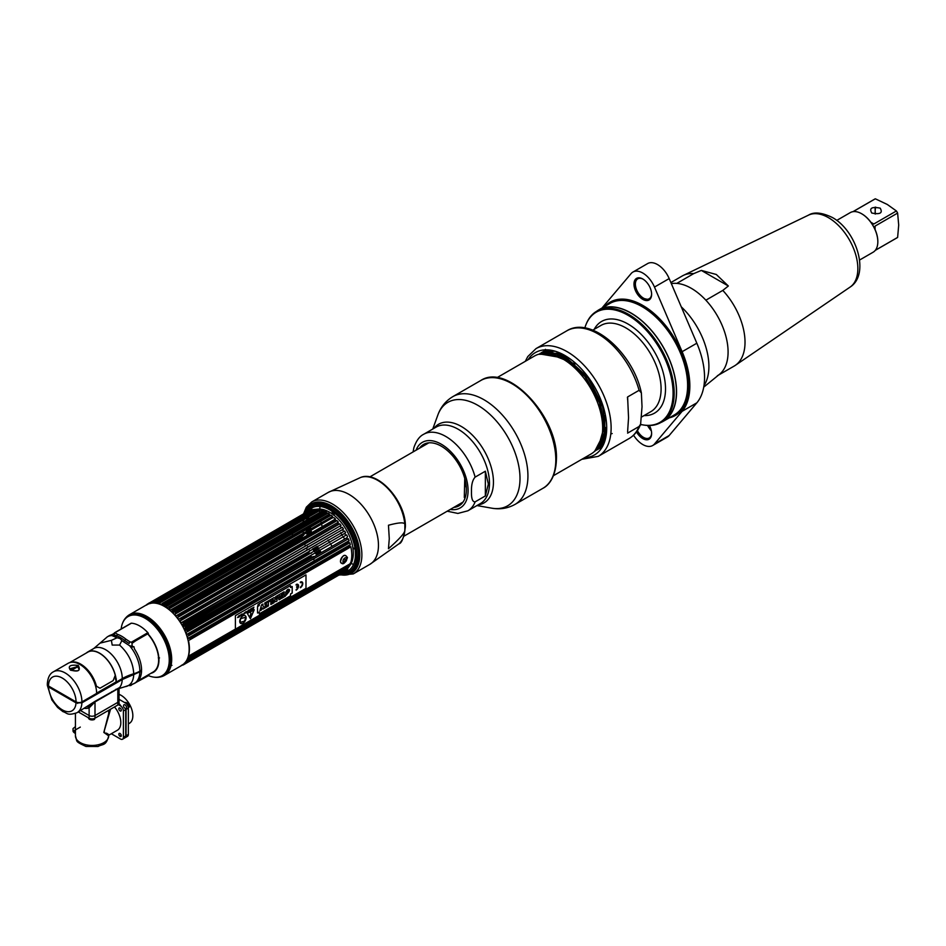 <?xml version="1.0" encoding="UTF-8"?>
<svg xmlns="http://www.w3.org/2000/svg" width="946" height="946" viewBox="0 0 946 946"><rect width="100%" height="100%" fill="white"/><g stroke="black" fill="none" stroke-linecap="round" stroke-linejoin="round"><path stroke-width="1.42" d="M129.413 614.746L146.867 604.671A35.026 20.221 60 0 1 164.379 606.41A35.026 20.221 60 0 1 187.261 637.273A35.026 20.221 60 0 1 181.892 665.334L164.438 675.409A35.026 20.221 -120 0 0 169.807 647.348A35.026 20.221 -120 0 0 146.926 616.485A35.026 20.221 -120 0 0 129.413 614.746A35.026 20.221 -120 0 0 127.698 615.964M126.409 617.218A35.026 20.221 -120 0 0 125.014 619.122M158.455 677.052A35.026 20.221 -120 0 0 160.796 676.78M162.535 676.295A35.026 20.221 -120 0 0 164.438 675.409M121.159 628.96A34.127 19.7 60 0 1 145.116 618.258A34.127 19.7 60 0 1 169.192 658.061A34.127 19.7 60 0 1 148.522 675.669M150.899 673.316A26.831 15.491 -120 0 0 158.857 657.99A26.831 15.491 -120 0 0 147.872 633.761M154.127 677.17A34.659 20.008 -120 0 0 159.507 677.111A34.659 20.008 -120 0 0 169.204 650.978A34.659 20.008 -120 0 0 145.779 617.442A34.659 20.008 -120 0 0 125.475 618.164A34.659 20.008 -120 0 0 122.732 622.799M124.328 619.985A34.955 20.185 60 0 1 126.078 617.49A34.955 20.185 60 0 1 146.559 616.757A34.955 20.185 60 0 1 170.185 650.576A34.955 20.185 60 0 1 160.406 676.934A34.955 20.185 60 0 1 157.355 677.206M116.382 636.232L114.833 636.906M129.271 675.278L130.252 674.912M114.738 635.097L113.059 636.138M113.13 636.173L114.951 635.18M132.109 647.253L132.097 644.687M140.233 671.873A25.116 14.497 -120 0 0 140.327 670.891M130.536 674.805L131.518 675.397M111.711 666.185L111.049 665.038M135.408 673.197A25.116 14.497 -120 0 0 135.964 673.481L134.557 674.297A25.116 14.497 60 0 1 133.587 673.8M132.913 646.934A26.535 15.313 -120 0 0 132.038 645.811L132.038 643.339L135.716 640.773M147.659 633.879A26.429 15.254 60 0 1 158.644 659.894A26.429 15.254 60 0 1 153.217 671.967L138.163 680.765M114.123 634.778L113.201 634.943A26.535 15.313 -120 0 0 111.746 635.18M129.472 675.361L130.323 675.822M141.356 671.234A26.535 15.313 -120 0 0 141.38 670.288M122.247 679.547A23.626 13.634 -120 0 1 119.61 687.517L95.191 701.234L77.028 712.716C66.894 716.027 67.568 712.988 62.968 711.64L57.623 707.454L51.864 699.91L47.324 685.33L48.542 686.973L76.023 702.831L81.9 702.831L122.247 679.547L141.545 671.128A26.949 15.562 60 0 1 135.976 682.515L134.285 683.497A26.949 15.562 -120 0 0 139.854 672.098M77.702 666.729L71.518 670.3M118.061 681.96A26.878 15.514 60 0 1 117.328 681.463M102.18 689.93L103.22 690.533L102.18 689.93M89.125 718.191L89.125 715.531L80.635 710.635L89.125 715.531A4.162 2.4 0 0 0 95.002 715.531A4.162 2.4 180 0 1 89.125 715.531L89.125 707.88L95.002 701.932L117.824 688.759L119.042 689.338L119.042 700.667A4.162 2.4 180 0 1 117.824 702.358L95.002 715.531L117.824 702.358A4.162 2.4 0 0 0 119.042 700.667L119.042 703.327A4.162 2.4 180 0 1 117.824 705.018L95.002 718.191A4.162 2.4 180 0 1 89.125 718.191L78.329 711.96M87.375 706.733A1.998 1.62 -109.8 0 1 89.125 707.88A25.613 14.793 60 0 1 84.572 708.365M130.513 685.412L148.971 675.409A28.617 16.52 60 0 1 147.422 675.349M118.463 680.801A28.617 16.52 -120 0 0 119.172 681.321M130.217 685.176L131.139 685.33L130.217 685.176M115.377 679.157L116.382 679.074M51.037 687.458A19.133 11.045 -120 0 0 51.19 688.499M77.667 703.422A19.133 11.045 -120 0 0 77.809 702.5M130.004 641.885L125.877 639.153A28.617 16.52 -120 0 0 117.588 634.364L114.939 632.708A1.998 1.147 -120 0 0 114.513 632.803A1.998 1.147 -120 0 0 114.419 632.862L130.879 623.355A1.998 1.147 60 0 1 130.986 623.296A1.998 1.147 60 0 1 131.411 623.201A28.617 16.52 60 0 1 147.86 632.697A1.998 1.147 60 0 1 148.38 633.465L131.92 642.973A1.998 1.147 -120 0 0 131.388 642.204L130.004 641.885L129.129 643.457L124.588 640.454A1.998 0.887 -50.7 0 1 123.406 641.684L129.602 645.716L133.954 646.733L134.45 648.932A26.949 15.562 60 0 1 141.557 670.182L139.866 671.163A24.951 14.403 180 0 1 133.729 673.753A46.579 26.89 0 0 0 122.271 678.601L116.275 682.066A23.626 13.634 -120 0 0 105.964 658.298A23.626 13.634 -120 0 0 87.753 651.971A23.626 13.634 -120 0 0 86.37 652.988M112.184 645.077L119.586 645.066L121.904 640.525L120 638.526L117.103 637.758L111.403 640.347L112.184 645.077M112.018 635.558A26.949 15.562 -120 0 0 107.336 636.824L109.038 635.842A26.949 15.562 60 0 1 110.564 635.144L112.539 634.364L112.018 635.558L115.613 637.178A1.998 1.36 108.5 0 0 116.547 635.807L113.65 634.518L114.915 633.181M53.414 671.802L68.112 663.312A23.626 13.634 60 0 1 86.323 669.638A23.626 13.634 60 0 1 96.634 693.406L81.924 701.897A4.162 2.4 180 0 1 76.047 701.897L48.518 686.004A4.162 2.4 180 0 1 47.3 684.313C47.702 677.809 49.736 673.635 53.414 671.802A23.626 13.634 60 0 1 71.612 678.128A23.626 13.634 60 0 1 81.924 701.897M70.347 670.016C67.615 666.055 70.264 664.53 78.27 665.44C80.989 670.702 78.341 672.228 70.347 670.016L71.045 670.371M77.56 666.646L69.708 668.834L70.844 669.957C76.685 671.423 79.369 671.057 78.896 668.846L77.56 666.646L78.27 665.44M70.867 669.981L77.052 666.41M115.4 676.295A23.295 13.445 60 0 1 116.039 681.936L96.622 693.134M75.432 730.998L73.516 732.098L74.687 733.055L75.432 732.618M75.432 726.646L73.043 728.562L73.043 731.282L80.304 727.096M99.661 691.384A4.162 2.4 -120 0 0 99.661 691.526L97.639 692.685L98.561 693.217M99.661 692.578L99.661 691.526M128.36 734.439A4.162 2.4 60 0 1 127.509 736.343L125.203 737.679A4.162 2.4 -120 0 0 126.055 735.775L126.055 709.417L128.36 708.093L128.36 734.439L126.055 735.775M128.36 708.093A4.162 2.4 -120 0 0 125.428 702.996L119.042 699.319M125.712 721.219A16.638 9.602 -120 0 0 125.712 718.25M123.666 710.801A16.638 9.602 -120 0 0 123.299 709.997M121.242 706.437A16.638 9.602 -120 0 0 119.019 703.576M123.536 705.751A2.129 1.23 60 0 1 125.038 704.876A2.129 1.23 60 0 1 126.539 707.49A2.129 1.23 60 0 1 125.038 708.353A2.129 1.23 60 0 1 123.536 705.751M128.36 723.903L129.389 723.312A16.638 9.602 -120 0 0 131.943 709.985A16.638 9.602 -120 0 0 121.076 695.322A16.638 9.602 -120 0 0 119.042 694.352M119.03 735.113L121.112 736.307M99.874 691.266L100.915 691.857M104.852 733.126L104.521 732.015M108.695 710.292L108.695 713.651L103.824 732.441L108.695 735.858L107.513 734.273M95.853 694.79A16.638 9.602 0 0 0 94.494 694.636M88.51 707.111L93.914 702.843M110.54 709.228L103.824 732.441C109.771 735.456 110.635 735.681 106.437 733.126M114.49 706.946A16.638 9.602 60 0 1 120.816 722.638A16.638 9.602 60 0 1 117.363 730.253L109.216 734.959M111.332 733.741L120.461 739.003A4.162 2.4 -120 0 0 122.542 739.216A4.162 2.4 -120 0 0 123.406 737.312L123.406 710.954L125.712 709.63L125.712 735.976A4.162 2.4 60 0 1 124.848 737.88L122.542 739.216M118.356 704.652L120.461 705.87A4.162 2.4 60 0 1 123.406 710.954M118.841 708.767A1.75 1.005 -120 0 0 120.071 710.907A1.75 1.005 -120 0 0 121.313 710.198A1.75 1.005 -120 0 0 120.071 708.057A1.75 1.005 -120 0 0 118.841 708.767M118.841 734.226A1.75 1.005 -120 0 0 120.071 736.366A1.75 1.005 -120 0 0 121.313 735.645A1.75 1.005 -120 0 0 120.071 733.517A1.75 1.005 -120 0 0 118.841 734.226M120.769 736.52L119.385 735.716M126.303 703.658A1.963 1.135 60 0 1 127.958 704.001M128.751 705.397A1.963 1.135 60 0 1 128.845 706.023A1.691 0.97 180 0 1 128.999 706.118M125.25 702.464C127.97 702.89 129.33 704.309 129.342 706.709A1.691 0.97 180 0 1 129.141 707.17A3.571 2.069 -120 0 0 127.828 703.848A3.571 2.069 -120 0 0 125.25 702.464A3.571 2.069 -120 0 0 124.789 702.63M94.588 718.404L94.588 719.327A3.571 2.069 180 0 1 90.698 719.776A3.571 2.069 180 0 1 88.486 717.872L88.486 717.825M305.913 512.484A37.71 21.77 60 0 1 330.154 508.51A37.71 21.77 60 0 1 356.204 547.781A37.71 21.77 60 0 1 341.258 573.702M187.178 661.171L341.021 572.354L340.288 573.643A37.71 21.77 60 0 1 340.016 573.595M341.825 572.661A36.315 20.966 -120 0 0 342.724 572.602M343.28 572.531A36.315 20.966 -120 0 0 354.466 545.665A36.315 20.966 -120 0 0 329.776 509.87A36.315 20.966 -120 0 0 307.935 511.313M306.764 513.063A36.315 20.966 -120 0 0 306.599 513.371L151.88 602.235M306.197 511.952A38.396 22.172 60 0 1 331.135 507.387A38.396 22.172 60 0 1 357.73 547.769A38.396 22.172 60 0 1 341.849 573.725M356.808 554.545A37.355 21.569 -120 0 0 330.402 508.652A37.355 21.569 -120 0 0 330.272 508.581M349.594 545.925A35.345 20.41 -120 0 1 349.878 547.107L190.099 639.354A35.345 20.41 -120 0 0 189.815 638.183L349.594 545.925L350.327 544.66L187.958 638.396L189.815 638.183M350.327 544.66A34.683 20.02 60 0 0 349.784 542.756L188.999 635.322A35.345 20.41 -120 0 0 188.597 634.139L348.388 541.892L349.098 540.686L186.729 634.435L188.597 634.139M348.778 543.075A35.345 20.41 -120 0 0 348.388 541.892M349.098 540.686A34.683 20.02 60 0 0 348.388 538.771L187.533 631.278A35.345 20.41 -120 0 0 187.036 630.095L346.827 537.836L347.525 536.725A34.683 20.02 -120 0 0 346.662 534.833L185.735 627.269A35.345 20.41 -120 0 0 185.144 626.11L345.633 532.823A34.683 20.02 -120 0 0 344.628 530.99L183.63 623.367A35.345 20.41 -120 0 0 182.956 622.243L343.457 529.051A34.683 20.02 60 0 0 342.31 527.3L181.254 619.63A35.345 20.41 -120 0 0 180.497 618.566L341.021 525.468A34.683 20.02 60 0 0 339.768 523.836L338.408 523.859L178.628 616.118A35.345 20.41 -120 0 0 177.824 615.137L338.372 522.133A34.683 20.02 60 0 0 337.024 520.631L335.594 520.631L175.814 612.89A35.345 20.41 -120 0 0 174.963 612.003L334.742 519.744A35.345 20.41 -120 0 1 335.594 520.631M347.312 539.019A35.345 20.41 -120 0 0 346.827 537.836M345.515 535.01A35.345 20.41 -120 0 0 344.935 533.851M343.41 531.108A35.345 20.41 -120 0 0 342.736 529.997M341.033 527.371A35.345 20.41 -120 0 0 340.288 526.319M338.408 523.859A35.345 20.41 -120 0 0 337.604 522.89M335.286 519.165L335.546 519.094A34.683 20.02 -120 0 0 334.127 517.746L332.625 517.734L172.846 609.993A35.345 20.41 -120 0 0 171.959 609.212L332.578 516.398A34.683 20.02 -120 0 0 331.124 515.227L168.755 608.976A34.683 20.02 60 0 1 170.209 610.135L171.959 609.212M332.625 517.734A35.345 20.41 -120 0 0 331.739 516.965M328.64 514.565A35.345 20.41 -120 0 1 329.563 515.215L169.772 607.474A35.345 20.41 -120 0 0 168.861 606.812L329.539 514.08A34.683 20.02 60 0 0 328.061 513.122L326.429 513.122L166.65 605.369A35.345 20.41 -120 0 0 166.189 605.097A35.345 20.41 60 0 0 165.727 604.837L325.507 512.59A35.345 20.41 60 0 1 325.968 512.85A35.345 20.41 -120 0 1 326.429 513.122M154.044 603.051A34.683 20.02 60 0 1 155.12 603.087L156.551 601.762A35.345 20.41 60 0 1 157.414 601.869L156.61 603.276A34.683 20.02 60 0 1 158.017 603.56L159.519 602.295A35.345 20.41 60 0 1 160.418 602.543L159.567 603.986A34.683 20.02 60 0 1 161.021 604.506L162.594 603.323A35.345 20.41 60 0 1 163.504 603.725L162.617 605.192A34.683 20.02 60 0 1 164.096 605.937L165.727 604.837M159.519 602.295L319.31 510.048A35.345 20.41 60 0 1 320.197 510.296L321.936 510.249A34.683 20.02 -120 0 1 323.39 510.769L322.373 511.077A35.345 20.41 60 0 1 323.296 511.467L163.504 603.725M320.197 510.296L160.418 602.543M156.551 601.762L316.342 509.516A35.345 20.41 60 0 1 317.194 509.622L318.66 509.563L156.87 602.969M152.377 603.122L313.528 509.492A35.345 20.41 60 0 1 314.332 509.445L154.553 601.703L153.784 603.051M153.737 601.751A35.345 20.41 60 0 1 154.553 601.703M149.835 603.666L310.903 509.977A35.345 20.41 60 0 1 311.648 509.788L151.868 602.034L151.135 603.323M151.124 602.235A35.345 20.41 60 0 1 151.868 602.034M147.742 604.388L308.526 510.97A35.345 20.41 60 0 1 309.2 510.627L148.912 603.796M148.747 603.217A35.345 20.41 60 0 1 149.409 602.874M147.174 604.376L148.203 603.785M149.373 603.11L306.421 512.436A35.345 20.41 60 0 1 307.001 511.963L149.456 602.921M146.429 604.932L146.63 604.695A35.345 20.41 60 0 1 147.221 604.21L146.725 605.05M148.439 603.501L147.245 604.198M151.573 602.732L304.624 514.376A35.345 20.41 60 0 1 304.73 514.234M303.311 519.579L302.058 519.496A35.345 20.41 60 0 1 302.152 519.2M152.602 623.946L153.548 623.402M172.68 612.358L302.342 537.494A35.345 20.41 60 0 1 302.058 536.323L302.081 536.169M155.534 626.997L156.468 626.453M155.629 625.531L154.695 626.063M158.278 630.355L159.2 629.823M158.42 628.806L157.497 629.35M160.796 633.986L161.719 633.453M160.997 632.366L160.075 632.898M163.043 637.817L163.965 637.285M183.098 626.24L309.2 553.434A35.345 20.41 60 0 1 308.526 552.31L182.46 625.093M163.339 636.138L162.416 636.67M164.994 641.778L165.917 641.246M185.049 630.202L311.648 557.111A35.345 20.41 60 0 1 310.903 556.047L184.505 629.031M165.373 640.075L164.45 640.608M166.602 645.834L167.537 645.29M167.099 644.096L166.165 644.64M168.471 648.164L167.525 648.708M168.719 653.923L169.689 653.367M169.464 652.196L168.506 652.752M170.28 659.918L169.251 660.521M168.956 664.246A35.345 20.41 -120 0 0 169.63 664.541M170.067 663.513L168.967 664.139M338.278 573.938A35.345 20.41 -120 0 0 338.408 573.926L339.543 572.85M187.284 661.183L338.408 573.926M340.797 572.649L340.288 573.643L185.262 663.146M340.288 573.643A35.345 20.41 -120 0 0 341.033 573.442L342.097 572.318M183.039 664.66L184.269 663.95M185.653 663.158L341.033 573.442M181.443 665.286L182.956 665.05A35.345 20.41 -120 0 0 183.63 664.707L343.41 572.46L344.628 570.994A34.683 20.02 -120 0 0 345.503 570.426M343.457 571.585L342.736 572.803L182.613 664.695M343.232 571.881L342.736 572.803A35.345 20.41 -120 0 0 343.41 572.46L344.415 571.289M345.633 570.332L344.935 571.467L185.144 663.714A35.345 20.41 -120 0 0 185.735 663.241L346.461 569.788M345.432 570.627L344.935 571.467A35.345 20.41 -120 0 0 345.515 570.982M346.839 569.326A34.683 20.02 -120 0 0 347.525 568.617L187.036 661.916A35.345 20.41 -120 0 0 187.533 661.301L347.312 569.054L348.388 567.553L186.149 661.219M347.324 568.901L346.827 569.669A35.345 20.41 -120 0 0 347.312 569.054M313.481 509.504L317.797 509.102A33.453 19.31 60 0 1 329.657 512.271A33.453 19.31 60 0 1 350.15 537.777A33.453 19.31 60 0 1 350.126 565.093L348.483 567.411A34.683 20.02 60 0 0 349.098 566.465L188.597 659.669A35.345 20.41 -120 0 0 188.999 658.936L348.778 566.689L349.784 565.188L187.414 658.924L188.999 658.936M348.388 567.423A35.345 20.41 -120 0 0 348.778 566.689M349.784 565.188A34.683 20.02 60 0 0 350.327 563.911L189.815 657.032A35.345 20.41 -120 0 0 190.099 656.181L188.845 656.098L305.984 588.329M349.594 564.774A35.345 20.41 -120 0 0 349.878 563.934L190.099 656.181M350.635 562.693L349.878 563.934M341.021 572.354A34.683 20.02 60 0 1 339.768 572.543L186.126 661.254M188.987 658.877L338.372 572.626L337.604 573.974M338.372 572.626A34.683 20.02 60 0 1 337.024 572.578L187.497 658.913M343.41 569.752A33.453 19.31 60 0 1 341.293 570.083M329.563 515.215L330.864 515.286M349.878 547.107L350.635 546.894L349.878 547.107M350.824 562.432A34.683 20.02 60 0 0 350.824 546.705L350.635 546.894M235.4 629.078L188.455 656.181A34.683 20.02 -120 0 0 188.455 640.442L188.845 640.3M340.418 561.688C342.487 565.424 344.841 564.076 347.478 557.62C344.841 553.564 342.487 554.912 340.418 561.688M188.999 635.322L187.414 636.492A34.683 20.02 60 0 1 187.958 638.396M187.533 631.278L186.019 632.519A34.683 20.02 60 0 1 186.729 634.435M185.735 627.269L184.293 628.582A34.683 20.02 60 0 1 185.156 630.462L187.036 630.095M183.63 623.367L182.259 624.727A34.683 20.02 60 0 1 183.276 626.571L185.144 626.11M181.254 619.63L179.953 621.049A34.683 20.02 60 0 1 181.088 622.799L182.956 622.243M178.628 616.118L177.399 617.572A34.683 20.02 60 0 1 178.652 619.216L180.497 618.566M175.814 612.89L174.655 614.368A34.683 20.02 60 0 1 176.003 615.87L177.824 615.137M172.846 609.993L171.758 611.494A34.683 20.02 60 0 1 173.177 612.831L173.496 612.57M169.772 607.474L169.062 608.704M166.65 605.369L165.692 606.871A34.683 20.02 60 0 1 167.17 607.829L168.861 606.812M168.625 666.008A33.453 19.31 -120 0 0 169.571 666.244M168.755 664.908L169.949 664.364M169.783 665.286A34.683 20.02 60 0 1 168.837 664.943M171.959 665.381L170.517 665.393M185.144 663.714L183.63 664.033M184.293 663.241L185.735 663.241M187.036 661.916L185.156 662.354M186.019 661.289L187.533 661.301M188.597 659.669L186.729 660.202M189.815 657.032L187.958 657.647A34.683 20.02 60 0 1 187.414 658.924M188.999 658.889L348.814 566.63M184.813 663.17L186.752 662.058M186.055 662.224L184.848 662.933M169.098 663.111L170.174 662.484M170.268 660.828L169.216 661.443M159.519 657.931L158.278 657.86M139.925 614.888A33.453 19.31 -120 0 0 139.653 615.822M322.373 510.97L162.204 603.442L323.083 510.805M140.859 615.184A34.683 20.02 -120 0 0 140.682 616.177M172.101 611.211L303.701 535.235A34.683 20.02 60 0 1 303.548 534.525M303.335 533.355A34.683 20.02 60 0 1 303.027 531.356M302.744 527.738A34.683 20.02 60 0 1 302.732 526.804M302.838 524.238A34.683 20.02 60 0 1 302.945 523.221M303.11 522.086A34.683 20.02 60 0 1 303.595 519.886M151.62 623.036L152.578 622.48M298.428 529.287L298.345 530.28A4.363 2.519 120 0 0 298.357 529.772A4.363 2.519 120 0 0 298.333 529.346M291.474 534.254L291.368 533.367M292.302 530.316L293.65 528.589M296.559 526.898L297.694 527.206M156.681 603.193L304.198 518.03A34.683 20.02 60 0 1 304.245 517.876M153.831 602.992L305.416 515.475A34.683 20.02 60 0 1 306.137 514.388L154.588 601.881M304.624 514.376L306.137 514.388M307.497 512.484L307.864 512.436A34.683 20.02 -120 0 0 307.095 513.217L307.214 512.803M309.531 510.982L309.898 510.946A34.683 20.02 -120 0 0 308.881 511.597L308.42 511.656M308.514 511.644L307.001 511.963M151.857 602.259L310.595 510.391M310.714 510.379L309.2 510.627M311.068 510.355A34.683 20.02 60 0 1 312.204 509.918L151.656 602.614M313.504 509.575L311.648 509.788M153.796 603.04L316.153 509.303L314.332 509.445M316.153 509.303A34.683 20.02 60 0 1 317.489 509.35L316.342 509.516M319.31 510.048L320.387 509.811A34.683 20.02 -120 0 0 318.979 509.527L318.66 509.563M162.617 605.192L324.986 511.455L323.296 511.467M324.986 511.455A34.683 20.02 60 0 1 326.465 512.2L325.507 512.59M316.839 555.148A33.453 19.31 60 0 1 315.03 552.618M314.32 551.53A33.453 19.31 60 0 1 312.7 548.846M309.188 541.479A33.453 19.31 60 0 1 308.964 540.875M307.817 537.494A33.453 19.31 60 0 1 307.616 536.796M307.214 535.306A33.453 19.31 60 0 1 306.658 532.728M306.457 531.557A33.453 19.31 60 0 1 306.197 529.535M305.996 525.858A33.453 19.31 60 0 1 306.019 524.912M306.22 522.287A33.453 19.31 60 0 1 306.386 521.234M306.622 520.064A33.453 19.31 60 0 1 307.296 517.746M307.698 516.753A33.453 19.31 60 0 1 308.266 515.558M310.347 512.661A33.453 19.31 60 0 1 315.988 509.397M188.751 638.112L318.979 562.846A34.683 20.02 -120 0 0 319.476 563.319M318.66 563.106L317.194 563.674L318.66 563.106M188.975 635.511L317.016 561.664M316.555 560.269A34.683 20.02 60 0 1 316.153 559.807L187.379 634.151M314.332 560.54L315.822 560.056M187.438 631.609L314.746 558.105L313.528 559.559M313.824 556.898A34.683 20.02 60 0 1 313.504 556.461L185.984 630.083M311.648 557.111L313.161 556.697M185.534 627.766L310.903 556.047M311.305 553.268A34.683 20.02 60 0 1 311.068 552.878L184.304 626.063M309.2 553.434L310.714 553.103M309.685 550.584A34.683 20.02 -120 0 0 309.898 550.939L308.526 552.31M307.001 549.567L308.881 549.106A34.683 20.02 -120 0 0 309.058 549.437M307.651 546.646A34.683 20.02 -120 0 0 307.864 547.095L306.421 548.408M305.109 545.582L306.989 545.215A34.683 20.02 -120 0 0 307.107 545.475M305.759 543.323L304.624 544.399M178.049 617.111L306.137 543.158A34.683 20.02 60 0 1 305.925 542.614M305.487 541.431A34.683 20.02 60 0 1 305.416 541.242L177.576 615.054M304.778 541.526L305.416 541.242M175.14 614.001L304.742 539.185A34.683 20.02 60 0 1 304.553 538.558M302.342 537.494L303.808 537.434M154.529 625.897L155.475 625.353M154.092 623.934L153.146 624.478M157.296 629.09L158.219 628.558M156.918 626.985L155.984 627.517M164.202 640.075L165.124 639.543M164.178 637.687L163.256 638.219M165.928 644.025L166.863 643.493M166.058 641.589L165.136 642.121M167.312 648.01L168.258 647.466M167.631 645.55L166.697 646.094M167.915 650.139L168.861 649.595M169.984 655.365L169.003 655.933M169.251 659.575L170.268 658.984M170.174 657.222L169.18 657.801M151.431 603.146L153.264 602.094M314.675 509.433L154.588 601.857M165.692 606.871L328.061 513.122M174.513 611.979L334.718 519.484M174.655 614.368L337.024 520.631M337.592 522.582L177.363 615.089M177.399 617.572L339.768 523.836M340.371 525.846L179.764 618.578M179.953 621.049L342.31 527.3M342.996 529.322L181.869 622.35M187.261 631.798L347.667 539.196M188.869 635.653L348.956 543.229M350.02 547.249L189.957 639.662M296.997 527.608A4.363 2.519 120 0 0 296.405 527.584A4.363 2.519 120 0 0 293.532 529.606M292.208 532.87A4.363 2.519 120 0 0 292.184 533.331A4.363 2.519 120 0 0 292.219 533.816M292.586 530.162A2.672 1.537 -60 0 1 295.389 528.542M295.637 530.895A2.672 1.537 -60 0 1 294.762 532.35M293.213 533.248A2.672 1.537 -60 0 1 292.326 532.811M346.603 558.341A4.363 2.519 -60 0 1 344.131 562.61M342.44 563.402A4.363 2.519 -60 0 1 340.489 561.215A4.363 2.519 -60 0 1 342.996 556.272A4.363 2.519 -60 0 1 346.437 556.473L346.851 558.483L342.44 563.402M342.96 561.274A2.672 1.537 120 0 0 344.852 562.362A2.672 1.537 120 0 0 346.744 559.086A2.672 1.537 120 0 0 344.852 557.998A2.672 1.537 120 0 0 342.96 561.274M258.364 604.47L258.187 605.464L258.471 604.411M258.223 604.269L257.761 605.783L258.223 604.269M254.107 609.567L250.43 618.731M250.607 612.878L250.607 611.837L250.607 612.878M250.938 613.375L249.933 616.626L251.269 615.858L250.938 613.375M240.036 621.64L240.651 618.625L245.794 617.241L244.718 620.682A5.794 3.346 -60 0 1 244.257 620.919L244.198 621.226A4.245 2.448 -60 0 1 242.472 621.617A4.245 2.448 -60 0 1 240.71 622.161L240.769 621.853A5.794 3.346 -60 0 1 240.355 621.853L240.036 621.64M235.4 615.633L305.984 574.884L305.984 588.471L235.4 629.22L235.4 615.633M257.537 606.552L257.537 613.032L259.239 612.062L259.239 613.895L290.54 595.826L290.54 593.982L292.208 593.024L292.208 586.532L290.54 587.501L290.54 585.609L259.239 603.678L259.239 605.57L257.537 606.552M300.355 587.738A3.441 1.987 120 0 0 302.779 583.528A3.441 1.987 120 0 0 300.355 582.121L300.355 582.689A2.743 1.585 -60 0 1 302.282 583.812A2.743 1.585 -60 0 1 300.355 587.159L300.355 587.738M298.061 586.532A2.743 1.585 -60 0 1 296.145 589.595L296.145 590.162A3.441 1.987 120 0 0 298.569 585.952A3.441 1.987 120 0 0 296.145 584.545L296.145 585.125A2.743 1.585 -60 0 1 298.061 585.964L296.63 586.792L298.061 586.532M254.167 609.922L247.32 613.41L250.394 618.708L254.167 609.922M253.918 607.119L253.221 608.775L253.918 607.119M252.18 608.739L252.156 609.484L252.878 609.07L252.878 607.722L252.18 608.739M252.014 608.219L250.891 608.869L251.352 609.945L252.014 608.219M250.371 609.165L250.051 610.619L250.737 610.3L250.371 609.165M248.975 611.317L249.129 609.886L248.975 611.317M248.561 610.205L247.793 612.003L247.935 610.82L248.703 611.471L248.561 610.205M246.185 612.772L246.185 611.589L246.185 612.772M241.916 614.049L241.372 615.716L242.294 615.172L241.916 614.049M241.206 614.451L241.053 615.893L241.206 614.451M239.539 615.42L239.397 616.65L238.617 615.952L238.617 617.3L238.759 616.118L239.539 616.768L239.539 615.42M247.403 611.282L246.717 612.287L247.403 611.282M245.487 611.991L244.778 613.647L245.487 611.991M243.666 614.38L244.34 612.772L243.666 614.38M242.566 614.037L242.389 614.77C243.382 613.989 243.382 613.788 242.389 614.131L242.566 614.037M239.823 616.307L240.686 614.912L239.823 616.307M237.552 617.584L238.392 616.473L237.552 617.584M258.246 605.818L258.246 604.222L258.246 605.818M239.74 621.404A4.494 2.602 120 0 0 242.921 623.237A4.494 2.602 120 0 0 246.102 617.726A4.494 2.602 120 0 0 242.921 615.893A4.494 2.602 120 0 0 239.74 621.404M287.123 593.603L287.064 593.189C283.315 595.318 288.022 586.555 289.63 590.127L288.282 590.907M288.116 590.682L287.123 591.652M289.216 591.439L286.189 595.176M284.084 591.829L284.131 595.472M285.42 594.786L284.131 595.531L284.131 591.794L282.688 592.622L282.688 596.358L281.4 597.103L281.4 598.428L285.42 596.11L285.42 594.786L285.373 596.086L281.4 598.369M281.979 593.036L280.43 598.936L278.999 599.764M280.134 595.826L279.247 596.287L279.72 597.754M277.001 595.909L277.001 600.911L275.676 601.68M274.151 599.859L275.712 601.715L277.048 600.935L277.048 595.885L275.676 596.678L275.735 599.397L274.174 597.553L272.826 598.321L272.826 603.382L274.198 602.59L274.104 599.835L274.151 602.555L272.826 603.323M274.151 597.553L275.688 599.338M272.235 598.664L272.235 603.666L270.852 604.47L272.282 603.69L272.282 598.641L268.877 600.604L268.877 601.786L270.852 600.651L270.852 604.518M270.804 600.675L268.877 601.727M268.392 600.887L268.392 605.889L264.868 607.923M266.949 604.872L265.187 605.83L266.997 604.837L266.997 605.558L264.868 606.8L264.868 607.971L268.439 605.913L268.439 600.864L264.785 602.969L264.785 604.151L266.997 602.862L265.187 604.707L265.187 605.878M266.949 602.898L264.785 604.092M262.208 607.817L261.427 609.91L262.219 607.793L262.976 609.07L264.584 608.136L262.953 605.866L262.953 604.021L262.905 605.842L264.537 608.112L262.953 609.023M262.953 604.021L261.522 604.849L259.89 610.844L261.474 609.933L259.914 610.785M290.517 585.621L290.54 587.478M292.184 586.544L292.184 593L290.517 593.97L290.517 595.814L259.239 613.871M259.216 612.074L257.537 613.008M289.677 590.15L285.81 594.419L289.677 590.15M280.477 598.96L282.038 593L277.438 595.661L279.011 599.811L280.477 598.96M279.295 596.311L280.193 595.791L279.756 597.86L279.295 596.311M302.046 581.932A3.441 1.987 -60 0 1 302.554 584.663A3.441 1.987 -60 0 1 300.355 587.679M301.691 582.535A2.743 1.585 120 0 0 300.355 582.63M298.002 586.567A2.743 1.585 120 0 0 298.014 586.508L296.63 587.3M297.482 584.971A2.743 1.585 120 0 0 296.145 585.066M297.836 584.368A3.441 1.987 -60 0 1 298.345 587.099A3.441 1.987 -60 0 1 296.145 590.115M69.697 662.614L87.848 652.125A23.437 13.528 60 0 1 115.258 675.349L113.13 680.635L99.957 688.239L96.445 686.217A23.437 13.528 -120 0 0 70.004 662.519M464.746 478.451L464.309 497.549L465.42 496.91M333.95 512.673A34.198 19.748 -120 0 0 334.328 515.511M334.943 518.514A34.198 19.748 -120 0 0 335.12 519.212M335.523 520.678A34.198 19.748 -120 0 0 335.724 521.376M336.882 524.746A34.198 19.748 -120 0 0 337.119 525.361M340.631 532.716A34.198 19.748 -120 0 0 342.251 535.401M342.972 536.488A34.198 19.748 -120 0 0 344.77 539.031M352.846 547.568A34.198 19.748 -120 0 0 355.105 549.319M358.156 551.27A34.198 19.748 -120 0 0 358.865 551.66M333.796 508.25A34.198 19.748 -120 0 0 333.784 509.054M466.26 486.989A34.198 19.748 60 0 1 464.841 486.019M464.604 495.562A34.198 19.748 -120 0 0 465.692 495.834M305.617 512.649A38.928 22.479 -120 0 1 336.279 510.06A38.928 22.479 -120 0 1 358.972 554.451A38.928 22.479 60 0 1 340.962 573.867M404.864 524.864C405.219 522.097 399.756 522.216 388.463 525.243L389.279 538.712L388.463 548.715C399.756 538.7 405.219 532.515 404.864 530.15A38.526 22.243 60 0 1 398.916 543.832C401.731 543.264 403.883 537.6 405.373 526.851C406.26 502.255 378.317 470.008 360.603 477.47A38.526 22.243 60 0 1 388.428 489.082A38.526 22.243 60 0 1 404.864 524.864L404.864 530.15M334.175 514.482L334.175 515.381M332.886 514.399L331.904 511.207M331.266 507.458L331.206 506.654M306.776 531.368L306.398 529.417L306.752 531.392M306.989 532.539L307.627 535.069M308.065 536.536L308.278 537.233M309.46 540.58L309.709 541.183M313.221 548.538L314.817 551.246M315.515 552.334L317.265 554.9M353.78 569.09L358.96 554.143M306.989 524.344L307.048 525.255M307.462 528.802L307.817 530.765M308.065 531.924L308.703 534.443M309.129 535.921L309.342 536.607M310.536 539.965L310.773 540.568M314.285 547.923L315.881 550.631M316.579 551.719L318.341 554.285M344.226 571.869L346.07 571.845M355.377 566.831L357.505 563.047M331.786 506.973L312.913 504.774L324.596 503.816M317.371 554.841L315.621 552.275M314.923 551.187L313.327 548.479M309.803 541.136L309.555 540.521M308.349 537.186L308.124 536.5M307.687 535.034L307.036 532.515M312.322 505.27L313.15 504.667M313.197 504.632L315.29 503.497M318.849 553.989L317.087 551.423M316.39 550.336L314.793 547.628M311.269 540.284L311.021 539.681M309.815 536.335L309.602 535.649M309.153 534.183L308.502 531.664M308.242 530.517L307.876 528.566M307.403 525.054L307.332 524.143M307.225 521.707L307.237 520.738M307.261 519.685L307.426 517.675M307.521 516.847L307.675 515.913M320.316 553.15L318.565 550.584M317.868 549.484L316.271 546.776M312.736 539.433L312.499 538.83M311.293 535.483L311.068 534.797M310.631 533.331L309.969 530.824M309.72 529.677L309.342 527.714M310.347 527.135L310.761 529.074M311.009 530.221L311.636 532.752M312.074 534.218L312.286 534.916M313.469 538.262L313.717 538.877M317.229 546.232L318.826 548.928M319.523 550.028L321.285 552.582M342.511 569.386L343.564 569.658M346.224 570.107L349.192 570.131M312.227 507.742L310.82 510.036M309.058 515.109L308.869 516.078M308.727 516.918L308.502 518.976M308.443 520.052L308.408 521.021M308.455 523.493L308.514 524.403M308.928 527.951L309.283 529.926M309.531 531.073L310.17 533.603M310.595 535.069L310.82 535.767M312.003 539.114L312.251 539.717M315.763 547.072L317.359 549.78M318.057 550.868L319.819 553.434M345.491 571.006L347.951 570.958M320.706 503.213A41.541 23.993 -120 0 1 320.741 503.095L319.866 503.177M318.873 503.343L317.277 503.769M310.714 508.641L309.531 510.544M307.237 517.911L307.036 519.827M306.965 520.891L306.942 521.873M453.773 507.411A35.428 20.457 -120 0 0 466.366 489.59A35.428 20.457 -120 0 0 447.765 450.899A35.428 20.457 -120 0 0 419.575 448.179M475.129 501.853C472.527 502.042 471.309 498.625 471.475 491.601C471.297 484.825 472.515 480 475.129 477.115L485.357 471.214L488.349 484.045L485.357 495.952L475.129 501.853A44.178 25.507 60 0 1 467.868 510.805L457.888 513.43L447.222 511.207M426.658 444.088L426.658 443.189M467.868 510.805L480.332 503.603A44.178 25.507 -120 0 0 489.484 483.382A44.178 25.507 60 0 0 470.197 438.92A44.178 25.507 60 0 0 436.153 427.084L423.69 434.273C419.516 436.283 416.24 440.777 413.863 447.765L413.095 451.916M485.357 495.952L485.357 471.214M496.91 377.714L534.407 356.063A56.559 32.661 60 0 1 562.681 358.865A56.559 32.661 60 0 1 599.634 408.707A56.559 32.661 60 0 1 590.966 454.033L553.469 475.672M602.164 445.897L602.909 445.72M598.203 449.232L602.247 445.803M602.685 446.205L601.632 446.453M601.55 446.536L602.283 446.335M599.007 448.7L601.833 446.796M601.727 446.831L601.006 447.068M600.923 447.151L601.632 446.914M601.739 446.879L599.776 448.321M600.272 447.718L600.97 447.458M600.355 447.647L601.751 447.115M601.171 447.34L602.33 446.831M544.565 350.99L545.759 350.126M545.251 350.481L545.96 350.008M545.05 350.599L544.458 351.037M600.485 447.848L601.242 447.482M600.379 447.896L599.693 448.191M599.598 448.262L600.272 447.966M600.379 447.919L601.041 447.588M543.099 351.841L543.69 351.404M543.784 351.333L545.428 349.346M544.494 350.86L546.35 349.819L544.293 351.108M544.281 350.978L543.678 351.38M543.572 351.451L542.98 351.888M598.913 448.771L599.575 448.439M542.306 352.184L542.921 351.77M543.016 351.711L546.871 349.819M546.989 349.831L542.921 351.758M542.827 351.817L542.212 352.231M602.886 445.826L598.298 449.173M548.503 349.914L541.443 352.61M541.55 352.551L548.219 349.89M596.831 450.024L603.844 443.769M596.725 450.083L604.033 443.296M551.388 350.292L540.083 353.402M552.109 350.434L539.977 353.461M595.365 450.875L605.712 437.762M595.27 450.935L606.031 436.082M560.067 353.035L538.617 354.253M562.362 354.123L538.534 354.289L551.187 352.149L566.063 357.328L588.353 377.856L603.016 406.745L605.334 434.273L594.526 451.384L605.192 434.096L602.661 406.378L587.915 377.667L565.862 357.446L551.163 352.29L538.593 354.277M594.845 451.065L604.198 433.032L600.923 405.621L586.165 377.75L564.596 358.179L539.87 353.946M564.254 358.38L584.285 375.597L598.972 400.631L604.258 426.48L598.712 445.909M546.918 352.846L575.121 363.985M604.849 415.365L604.731 434.829L597.352 448.097M543.382 353.095L547.308 352.125M548.396 351.995L564.975 355.542M605.641 432.405L606.504 432.523L601.987 443.745M601.349 444.596L596.926 448.688M549.863 351.143L555.278 351.25M605.073 440.268L603.465 442.894M601.656 445.093L600.071 446.583M717.316 375.799A51.983 30.012 -120 0 0 705.87 300.189L722.803 290.41L728.349 285.999L716.299 274.482L701.353 270.426L693.725 273.619L676.78 283.398A51.983 30.012 -120 0 0 671.329 283.611A51.983 30.012 60 0 1 691.325 288.329A51.983 30.012 60 0 1 724.601 331.951A51.983 30.012 60 0 1 719.61 374.214L703.718 387.139M718.522 375.101L734.262 366.019A51.983 30.012 -120 0 0 735.361 365.322A51.983 30.012 -120 0 0 722.803 290.41M670.88 282.558L682.267 275.972A51.983 30.012 60 0 1 683.426 275.369A51.983 30.012 60 0 1 693.725 273.619M683.639 357.399L682.421 358.108M654.774 314.155A51.983 30.012 -120 0 0 654.999 316.248A51.983 30.012 60 0 1 654.774 314.155M701.353 270.426L728.349 285.999M684.892 366.043L686.595 367.024M836.725 220.43L850.229 212.637A22.858 13.197 60 0 1 861.664 213.761A22.858 13.197 60 0 1 876.599 233.91A22.858 13.197 60 0 1 873.099 252.227L859.595 260.032M877.829 241.597A22.444 12.96 -120 0 0 861.96 213.938A22.444 12.96 -120 0 0 861.818 213.855M853.032 211.668L875.322 198.802L887.313 204.478L896.406 210.97A22.337 12.889 -120 0 1 897.624 213.075L875.074 226.094L875.074 229.665A22.337 12.889 -120 0 0 870.758 222.204L870.698 222.168M875.322 198.802A22.337 12.889 -120 0 0 874.695 199.121L852.937 211.679M875.275 250.359L897.033 237.801A22.337 12.889 -120 0 0 897.624 237.422L875.334 250.288M896.406 210.97L873.856 223.989L871.372 222.937M875.44 214.009A16.638 9.602 60 0 1 875.18 211.478L875.18 210.615A16.638 9.602 60 0 1 875.76 207.15M897.624 237.422L898.7 225.053L897.624 213.075M875.121 213.997L875.18 211.478M875.18 210.615L875.062 207.198M880.194 208.155C871.798 206.524 868.984 208.144 871.774 213.027C880.158 214.659 882.973 213.039 880.194 208.155M875.074 229.5L875.074 226.094M647.513 425.452A19.76 11.411 -120 0 0 651.345 430.856M633.56 435.195A19.76 11.411 -120 0 0 652.669 445.519L667.379 437.04A19.76 11.411 -120 0 0 669.177 435.515L696.835 402.83A66.539 38.419 -120 0 0 696.835 343.209L669.177 278.585A19.76 11.411 -120 0 0 647.608 263.579L632.909 272.07A19.76 11.411 -120 0 0 631.112 273.583L603.453 306.279A66.539 38.419 -120 0 0 602.188 307.899M616.709 299.669A66.539 38.419 -120 0 0 615.763 301.124M687.304 398.916A57.056 32.944 60 0 1 685.531 400.004M628.475 301.183A57.056 32.944 60 0 1 630.296 300.189M644.675 298.735A57.056 32.944 60 0 1 646.958 299.255M652.669 445.519A19.76 11.411 -120 0 0 654.478 444.005L669.177 435.515M654.478 444.005L682.125 411.321A66.539 38.419 -120 0 0 682.125 351.699L654.478 287.076A19.76 11.411 -120 0 0 632.909 272.07M669.295 417.836A65.38 37.745 -120 0 0 686.879 368.207A65.38 37.745 -120 0 0 642.795 305.416A65.38 37.745 -120 0 0 604.908 306.327M649.405 425.499A12.475 7.201 60 0 1 651.617 433.505A12.475 7.201 60 0 1 642.795 438.601A12.475 7.201 60 0 1 636.492 431.896M642.795 278.999L642.795 278.999A12.475 7.201 60 0 1 651.617 294.277A12.475 7.201 60 0 1 642.795 299.374A12.475 7.201 60 0 1 633.974 284.096A12.475 7.201 60 0 1 642.795 278.999L642.795 278.999M637.379 430.631A11.482 6.622 -120 0 0 643.493 437.371A11.482 6.622 -120 0 0 651.605 433.079M643.15 279.212A11.482 6.622 -120 0 0 635.381 284.297A11.482 6.622 -120 0 0 643.493 298.156A11.482 6.622 -120 0 0 651.605 293.863M686.831 394.695A56.062 32.365 -120 0 0 688.262 394.659M703.966 385.672A56.062 32.365 -120 0 0 681.262 306.823M685.945 398.609A56.062 32.365 -120 0 0 686.228 398.455A56.062 32.365 -120 0 0 687.659 397.533M633.725 302.708A56.062 32.365 60 0 1 634.47 301.49M631.68 300.568A56.062 32.365 -120 0 0 630.166 301.348A56.062 32.365 -120 0 0 629.882 301.514M687.435 370.737A51.983 30.012 60 0 1 685.744 369.508M603.122 438.305L603.773 438.152M604.447 437.963L605.085 437.75M605.109 437.691L604.459 437.903M603.808 438.081L603.146 438.235M603.288 437.702L603.962 437.596M604.589 437.466L605.251 437.3M605.274 437.229L604.612 437.383M603.997 437.501L603.312 437.608M603.465 437.005L604.175 436.934M604.754 436.851L605.44 436.745M605.464 436.662L604.778 436.768M604.198 436.839L603.489 436.898M555.586 354.23L555.976 353.627M555.87 353.603L555.479 354.194M612.18 433.54L610.797 433.918M605.144 434.368L604.021 434.273M603.997 434.415L604.801 434.474M605.298 434.498L606.067 434.521M558.14 352.953L557.762 353.603M557.525 354.052L557.17 354.75M558.991 353.201L558.637 353.899M558.436 354.336L558.105 355.093M558.235 355.14L558.566 354.372M558.767 353.946L559.121 353.236M604.151 433.398L605.002 433.505M605.464 433.564L606.28 433.623M606.303 433.493L605.487 433.422M605.026 433.374L604.175 433.244M559.228 355.53L559.535 354.715M559.701 354.289L560.032 353.532M559.902 353.485L559.571 354.242M559.393 354.667L559.086 355.483M627.411 397.438L627.6 398.432M605.204 432.322L604.305 432.145M604.293 432.31L605.18 432.476M605.617 432.547L606.469 432.665M560.872 353.816L560.552 354.632M560.41 355.046L560.127 355.921M560.269 355.98L560.552 355.093M560.694 354.691L561.002 353.863M604.411 431.14L605.345 431.364M605.759 431.459L606.575 431.613M606.587 431.459L605.783 431.305M605.369 431.21L604.423 430.974M561.877 354.194L561.593 355.069M561.475 355.471L561.215 356.417M561.368 356.488L561.628 355.53M561.735 355.14L562.019 354.253M604.506 429.91L605.487 430.194M605.878 430.3L606.634 430.477M606.646 430.312L605.889 430.123M605.511 430.028L604.518 429.732M562.941 354.62L562.681 355.566M562.586 355.956L562.35 356.973M562.515 357.056L562.74 356.027M562.835 355.637L563.095 354.691M604.565 428.585L605.606 428.94M605.972 429.058L606.682 429.271M606.693 429.094L605.984 428.881M605.617 428.763L604.565 428.396M564.053 355.105L563.816 356.122M563.745 356.5L563.544 357.6M604.589 427.19L605.677 427.616M606.031 427.746L606.705 427.97M584.841 327.955A63.63 36.74 60 0 1 586.047 324.478A63.63 36.74 60 0 1 628.085 315.325A63.63 36.74 -120 0 1 672.334 383.402A63.63 36.74 -120 0 1 644.143 425.097L644.995 425.215A64.21 37.071 -120 0 0 660.899 422.484A64.21 37.071 -120 0 0 670.738 371.033A64.21 37.071 -120 0 0 628.794 314.45A64.21 37.071 60 0 0 596.69 311.269A64.21 37.071 60 0 0 586.378 323.686A64.21 37.071 60 0 0 586.213 324.088M640.525 424.399A63.63 36.74 -120 0 0 644.143 425.097M596.69 311.269L598.924 309.981A64.21 37.071 60 0 1 631.029 313.161A64.21 37.071 60 0 1 672.973 369.744A64.21 37.071 60 0 1 663.134 421.195L660.899 422.484M660.816 422.531A64.375 37.166 -120 0 0 663.217 421.337A64.375 37.166 -120 0 0 673.091 369.756A64.375 37.166 -120 0 0 631.029 313.02A64.375 37.166 -120 0 0 598.842 309.839A64.375 37.166 -120 0 0 596.607 311.317M598.842 309.839L609.898 303.453A64.375 37.166 60 0 1 642.086 306.634A64.375 37.166 60 0 1 684.147 363.37A64.375 37.166 60 0 1 674.273 414.963L663.217 421.337M525.302 361.325L527.773 356.583L536.027 348.601L566.867 330.793A62.211 35.924 60 0 1 639.082 390.32L627.6 396.953L628.546 417.825L627.6 431.79M559.855 355.802L559.855 354.833M639.082 390.32L641.376 392.945L642.027 406.709L640.619 424.139L639.082 426.492L627.6 433.126M584.652 457.675A59.09 34.115 -120 0 0 606.705 427.876A59.09 34.115 -120 0 0 575.097 362.838A59.09 34.115 -120 0 0 528.093 359.705M627.6 399.78L627.6 396.953M606.705 428.219A51.971 30 60 0 1 606.031 427.947M605.677 427.793A51.971 30 60 0 1 604.589 427.32M81.9 702.831A23.626 13.634 60 0 1 77.028 712.716M48.944 687.21A23.626 13.634 60 0 1 48.778 686.157M107.608 686.796A23.745 13.705 -120 0 0 108.66 687.387M115.944 689.256A23.745 13.705 -120 0 0 117.233 689.102M133.717 674.699A25.79 14.888 60 0 1 125.179 686.666L119.125 688.511M114.785 683.852A25.79 14.888 60 0 1 113.804 683.213M76.023 702.831A19.464 11.234 60 0 1 62.282 709.843A19.464 11.234 60 0 1 48.542 686.973M104.758 688.44A25.731 14.852 -120 0 0 105.739 689.078M111.805 691.644A25.731 14.852 -120 0 0 112.574 691.798M95.002 701.932L95.002 718.191M117.824 688.759L117.824 705.018M122.271 678.601A23.626 13.634 -120 0 0 111.959 654.833A23.626 13.634 -120 0 0 93.76 648.507L87.753 651.971M133.729 673.753C133.138 662.791 128.419 653.225 119.586 645.066M111.403 640.347L100.051 643.126L93.76 648.507M115.613 637.178A26.878 15.514 60 0 1 117.103 637.758M139.866 671.163A26.949 15.562 -120 0 0 129.602 645.716M121.904 640.525L123.406 641.684M125.877 639.153L124.588 640.454A27.741 16.023 -120 0 0 116.547 635.807L117.588 634.364M147.86 632.697L131.388 642.204M114.939 632.708L131.411 623.201M48.518 686.004A19.464 11.234 60 0 1 62.282 678.057A19.464 11.234 60 0 1 76.047 701.897M75.432 735.846C77.525 742.019 74.403 741.025 85.92 746.441L98.088 746.477C102.901 743.686 105.964 746.347 108.695 735.858L108.695 735.858A16.638 9.602 180 0 1 98.419 744.715A16.638 9.602 180 0 1 80.304 742.634A16.638 9.602 180 0 1 75.432 735.846L75.432 713.461M125.712 735.976L123.406 737.312M317.194 509.622L157.414 601.869M302.058 519.496L156.87 603.312M302.058 536.323L171.805 611.518M152.673 622.574L151.715 623.118M168.802 649.346L167.856 649.902M170.079 656.134L169.086 656.713M304.352 513.382A40.051 23.118 60 0 1 335.617 508.617A40.051 23.118 60 0 1 359.764 554.9A40.051 23.118 60 0 1 339.697 574.6M303.56 513.832L306.338 507.174L311.731 501.959A41.541 23.993 60 0 1 343.741 513.087A41.541 23.993 60 0 1 361.88 554.9A41.541 23.993 60 0 1 353.272 573.926L369.862 564.348L398.916 543.832M369.862 564.348A41.541 23.993 60 0 0 378.459 545.334A41.541 23.993 -120 0 0 360.331 503.52A41.541 23.993 -120 0 0 328.309 492.381L311.731 501.959M320.044 506.465A41.541 23.993 -120 0 0 319.783 509.066M319.713 510.58A41.541 23.993 -120 0 0 319.713 511.408A41.541 23.993 60 0 0 319.724 512.495M353.532 564.466A41.541 23.993 60 0 1 351.143 563.402M345.964 560.292A41.541 23.993 60 0 1 343.942 558.802M332.152 546.315A41.541 23.993 60 0 1 330.39 543.749M329.693 542.649A41.541 23.993 60 0 1 328.085 539.965M324.466 532.669A41.541 23.993 60 0 1 324.218 532.066M322.941 528.755A41.541 23.993 60 0 1 322.704 528.081M322.231 526.626A41.541 23.993 60 0 1 321.51 524.155M321.226 523.032A41.541 23.993 60 0 1 320.777 521.104M320.174 517.675A41.541 23.993 60 0 1 320.055 516.8M319.819 514.435A41.541 23.993 60 0 1 319.76 513.512M416.086 450.19A37.864 21.864 60 0 1 445.862 447.292A37.864 21.864 60 0 1 468.081 490.584A37.864 21.864 60 0 1 450.284 509.433M461.364 503.036A44.178 25.507 -120 0 0 462.038 503.343M423.69 434.273A44.178 25.507 60 0 1 475.129 477.115M427.154 443.804A44.178 25.507 60 0 1 427.237 443.059M433.978 428.337A45.42 26.228 60 0 1 470.079 432.925A45.42 26.228 60 0 1 493.445 482.105A45.42 26.228 -120 0 1 478.156 504.868M491.636 508.156A59.74 34.494 -120 0 0 520.004 478.463A59.74 34.494 60 0 0 484.801 410.032A59.74 34.494 60 0 0 437.856 415.022C440.706 407.076 445.696 400.95 452.827 396.634A62.211 35.924 60 0 1 500.765 413.296A62.211 35.924 60 0 1 527.927 475.909A62.211 35.924 -120 0 1 515.038 504.395C507.742 508.404 499.937 509.669 491.636 508.156L476.938 505.566M464.805 485.215A62.211 35.924 -120 0 0 466.248 486.812M542.921 488.302C547.876 485.866 555.941 478.085 556.437 458.928C558.211 416.855 507.576 362.46 480.71 380.54A62.211 35.924 60 0 1 528.648 397.202A62.211 35.924 60 0 1 555.81 459.815A62.211 35.924 60 0 1 542.921 488.302L515.038 504.395M683.426 275.369L808.57 215.109A41.589 24.017 60 0 1 828.436 217.651A41.589 24.017 -120 0 1 855.361 253.481A41.589 24.017 -120 0 1 850.111 287.076L735.361 365.322M870.899 222.286L873.856 223.989M640.182 425.274L641.364 424.6M607.509 303.938L612.913 300.816M654.478 287.076L669.177 278.585M682.125 351.699L696.835 343.209M682.125 411.321L696.835 402.83M641.861 416.843L650.777 411.699A49.807 28.758 -120 0 0 658.416 371.79A49.807 28.758 -120 0 0 625.874 327.895A49.807 28.758 -120 0 0 600.97 325.424L592.775 330.154M644.025 415.59A52.929 30.556 -120 0 0 664.612 378.944A52.929 30.556 -120 0 0 628.085 324.064A52.929 30.556 -120 0 0 594.218 329.326M536.027 348.601A62.211 35.924 60 0 1 583.966 365.262A62.211 35.924 60 0 1 611.128 427.876A62.211 35.924 60 0 1 598.239 456.362L629.078 438.554A62.211 35.924 60 0 0 639.082 426.492M559.973 355.85A58.061 33.524 60 0 1 560.044 354.904M560.091 354.443A58.061 33.524 60 0 1 560.174 353.579M606.386 433.114A58.061 33.524 60 0 1 605.594 432.771M125.475 618.164L126.078 617.49M159.507 677.111L160.406 676.934M114.762 633.051L112.172 634.53M134.285 683.497L125.179 686.666M129.531 685.637L130.855 685.472M107.336 636.824L100.051 643.126M114.513 632.803L130.986 623.296M167.927 650.198L168.873 649.642M188.94 638.065L318.128 563.473M174.017 612.204L334.931 519.307M189.496 640.004L350.304 547.166M292.574 530.162L296.405 527.584M292.397 534.514L291.995 532.503M463.032 502.066L403.93 536.193M428.834 442.834L369.732 476.961M360.603 477.47L328.309 492.381M338.905 575.062L353.272 573.926M432.748 429.046L437.856 415.022M480.71 380.54L452.827 396.634M808.57 215.109C814.009 211.715 821.897 212.495 832.244 217.438C856.414 230.469 870.391 274.21 850.111 287.076M687.636 397.639L686.228 398.455M631.573 300.532L630.166 301.348M586.047 324.478L586.378 323.686M581.861 459.283L598.239 456.362M566.867 330.793C591.38 315.373 633.477 353.414 641.376 392.945M640.619 424.139C638.266 430.584 634.411 435.385 629.078 438.554"/></g></svg>
